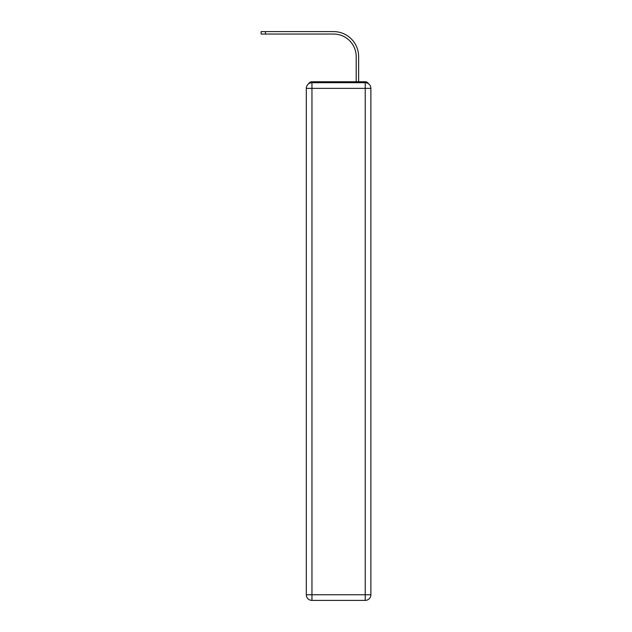 <?xml version="1.0" encoding="UTF-8"?>
<svg xmlns="http://www.w3.org/2000/svg" width="632" height="632" viewBox="0 0 632 632"><rect width="100%" height="100%" fill="white"/><g stroke="black" fill="none" stroke-linecap="round" stroke-linejoin="round"><path stroke-width="0.95" d="M368.575 83.811A3.768 3.768 0 0 0 365.225 81.765L311.955 81.765A3.768 3.768 0 0 0 308.606 83.811M311.955 81.765L323.908 81.765M353.272 81.765L356.195 81.765L356.195 56.635A22.594 22.594 0 0 0 333.601 34.049A22.594 22.594 0 0 1 356.195 56.635A22.594 22.594 0 0 0 333.601 34.049A22.594 22.594 0 0 1 356.195 56.635A22.594 22.594 0 0 0 333.601 34.049A22.594 22.594 0 0 1 356.195 56.635A22.594 22.594 0 0 0 333.601 34.049A22.594 22.594 0 0 1 356.195 56.635A22.594 22.594 0 0 0 333.601 34.049A22.594 22.594 0 0 1 356.195 56.635A22.594 22.594 0 0 0 333.601 34.049A22.594 22.594 0 0 1 356.195 56.635A22.594 22.594 0 0 0 333.601 34.049A22.594 22.594 0 0 1 356.195 56.635A22.594 22.594 0 0 0 333.601 34.049A22.594 22.594 0 0 1 356.195 56.635A22.594 22.594 0 0 0 333.601 34.049A22.594 22.594 0 0 1 356.195 56.635A22.594 22.594 0 0 0 333.601 34.049A22.594 22.594 0 0 1 356.195 56.635A22.594 22.594 0 0 0 333.601 34.049A22.594 22.594 0 0 1 356.195 56.635A22.594 22.594 0 0 0 333.601 34.049L261.127 34.049L261.127 31.6L265.456 31.6L265.456 34.049M265.456 31.6L333.601 31.6A25.035 25.035 0 0 1 358.636 56.635L358.636 81.765L358.636 56.635L358.636 81.765L358.636 56.635L358.636 81.765L358.636 56.635L358.636 81.765L358.636 56.635L358.636 81.765L358.636 56.635L358.636 81.765L358.636 56.635L358.636 81.765L358.636 56.635L358.636 81.765L358.636 56.635L358.636 81.765L358.636 56.635L358.636 81.765L358.636 56.635L358.636 81.765L358.636 56.635L358.636 81.765L365.225 81.765M311.955 82.713L365.225 82.713A5.649 5.649 0 0 1 370.873 88.361L370.873 594.752A5.649 5.649 0 0 1 365.225 600.4L311.955 600.4L311.955 594.752L365.225 594.752L365.225 88.361L311.955 88.361L311.955 594.752L306.307 594.752L306.307 88.361L311.955 88.361L311.955 82.713A5.649 5.649 0 0 0 306.307 88.361A5.649 5.649 0 0 1 311.955 82.713M306.307 594.752A5.649 5.649 0 0 0 311.955 600.4A5.649 5.649 0 0 1 306.307 594.752M365.225 600.4A5.649 5.649 0 0 0 370.873 594.752L365.225 594.752L365.225 600.4M370.873 88.361A5.649 5.649 0 0 0 365.225 82.713L365.225 88.361L370.873 88.361"/></g></svg>
